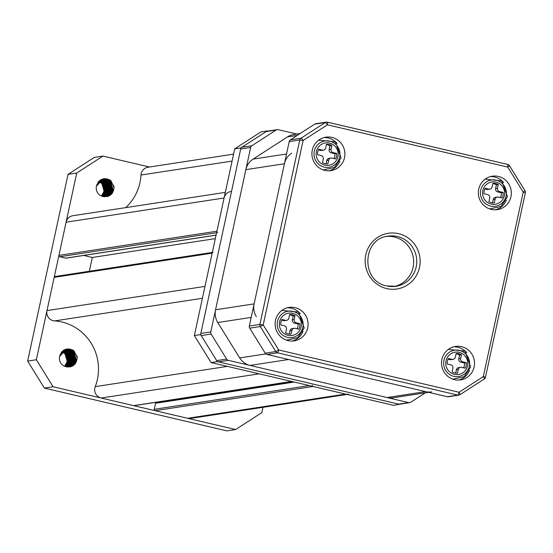<?xml version="1.0" encoding="UTF-8"?>
<svg xmlns="http://www.w3.org/2000/svg" width="553" height="553" viewBox="0 0 553 553"><rect width="100%" height="100%" fill="white"/><g stroke="black" fill="none" stroke-linecap="round" stroke-linejoin="round"><path stroke-width="0.83" d="M347.084 394.441L190.626 418.407A8.454 8.24 -98.7 0 1 187.564 418.282L155.089 410.672A1.127 1.099 -98.7 0 1 154.252 409.317L155.559 403.275A1.127 1.099 -98.7 0 1 156.464 402.418L292.337 381.605M187.564 418.282L345.563 394.089A8.454 8.24 81.3 0 0 348.618 394.206M125.642 207.631A47.917 46.708 81.3 0 0 139.978 182.525A47.917 46.708 81.3 0 0 140.994 175.031A8.454 8.24 -98.7 0 1 147.948 167.241L233.58 154.128M291.811 381.487L134.026 405.653A1.127 1.099 -98.7 0 1 133.612 405.632L101.144 398.022A8.454 8.24 -98.7 0 1 95.247 386.616A47.917 46.708 81.3 0 0 97.411 379.393A47.917 46.708 81.3 0 0 54.553 320.913A8.454 8.24 -98.7 0 1 46.984 310.592L204.983 286.392L212.165 253.177L54.166 277.371L46.984 310.592M345.563 394.089L313.088 386.471L155.089 410.672M133.612 405.632L291.611 381.439L259.136 373.821L101.144 398.022M83.724 255.451L92.316 257.463L215.311 238.633M92.316 257.463L89.337 271.26M216.582 232.737L59.752 256.758L65.662 258.14L216.071 235.108M230.871 191.518A8.454 8.24 81.3 0 0 224.096 197.988L66.104 222.188L58.915 255.403L216.914 231.209A1.127 1.099 81.3 0 0 217.751 232.557M224.096 197.988L216.914 231.209M216.057 235.184L66.07 258.154A1.127 1.099 -98.7 0 1 65.662 258.14M59.752 256.758A1.127 1.099 -98.7 0 1 58.915 255.403M66.104 222.188A8.454 8.24 -98.7 0 1 72.872 215.718L225.313 192.368M54.166 277.371A1.127 1.099 -98.7 0 1 55.072 276.507L212.324 252.424M213.071 252.313A1.127 1.099 81.3 0 0 212.165 253.177M291.611 381.439A1.127 1.099 81.3 0 0 292.019 381.452M312.251 385.123A1.127 1.099 81.3 0 0 313.088 386.471M211.08 362.554L194.352 335.553L200.573 334.6L217.301 361.6L211.08 362.554L393.618 405.356L400.31 404.091M267.776 131.089L267.168 130.943L240.942 147.879L234.728 148.833L194.352 335.553M234.728 148.833L260.947 131.897L267.168 130.943M240.942 147.879L200.573 334.6M217.301 361.6L399.84 404.402M67.107 366.978L69.581 366.598L75.256 360.397L72.872 352.302L66.118 350.118L64.922 350.395L60.014 354.846M66.899 366.943L69.74 366.577L75.408 360.369L73.031 352.275L66.27 350.097L65.081 350.374L59.613 356.547C61.881 349.565 66.401 347.464 73.183 350.256L77.247 356.72C76.908 364.24 73.12 367.558 65.89 366.674L69.809 361.227L67.431 353.132L63.547 351.044M67.335 367.019L68.959 366.694L74.634 360.487L72.249 352.399L65.883 350.167L61.355 352.323M65.807 350.173L61.694 351.908M68.206 366.902L69.118 366.674L74.786 360.466L72.408 352.372L65.959 350.146M67.584 366.998L68.337 366.791L74.012 360.584L71.627 352.489L65.337 350.243M65.648 350.187L62.399 351.183M65.185 350.27L62.558 351.044M67.895 366.929L74.164 360.563L71.786 352.468L65.648 350.215M67.501 366.95L73.39 360.68L71.005 352.586L65.268 350.319M65.192 350.319L64.715 350.339M65.026 350.284L63.111 350.789M64.563 350.36L63.021 350.699M67.577 366.95L73.542 360.66L71.164 352.565L65.344 350.291M67.369 366.777L72.768 360.777L70.383 352.683L64.722 350.388M64.888 350.408L64.411 350.408M63.941 350.457L63.118 350.595M67.259 366.957L72.92 360.75L70.542 352.655L65.04 350.388M64.017 350.443L63.325 350.602M66.872 366.943L72.146 360.874L69.761 352.779L64.66 350.519M64.203 350.457L63.789 350.498M66.941 366.95L72.298 360.846L69.92 352.752L64.736 350.491M66.623 366.888L71.524 360.964L69.139 352.869L64.362 350.637M66.685 366.902L71.676 360.943L69.298 352.849L64.438 350.609M66.719 366.432L70.902 361.061L68.517 352.966L64.065 350.775M66.429 366.839L71.054 361.04L68.676 352.945L64.141 350.74M66.084 366.736L70.279 361.157L67.895 353.063L63.768 350.927M66.153 366.757L70.431 361.137L68.054 353.042L63.844 350.885M65.779 366.646L69.657 361.254L67.272 353.16L63.477 351.086M65.448 366.556L69.035 361.351L66.65 353.256L63.187 351.266M65.531 366.584L69.187 361.323L66.809 353.229L63.256 351.224M65.116 366.452L68.413 361.441L66.028 353.346L62.897 351.459M65.199 366.48L68.565 361.42L66.187 353.326L62.966 351.411M64.784 366.328L67.791 361.538L65.406 353.443L62.613 351.673M64.867 366.363L67.943 361.517L65.565 353.422L62.683 351.618M62.199 352.019A8.454 8.24 -98.7 0 1 64.397 366.169M64.528 366.224L67.321 361.607L64.943 353.512L62.399 351.846M67.376 367.026L68.054 366.922M103.916 196.73L106.39 196.356L112.065 190.149L109.681 182.055L102.92 179.87L101.731 180.154L96.823 184.598M103.708 196.702L106.542 196.329L112.218 190.121L109.84 182.034L103.079 179.849L101.89 180.126L96.422 186.299C98.69 179.317 103.211 177.216 109.992 180.008L114.056 186.472C113.718 193.992 109.929 197.31 102.692 196.426L106.618 190.979L104.241 182.891L100.356 180.796M104.144 196.771L105.768 196.446L111.443 190.246L109.059 182.151L102.692 179.919M102.616 179.925L98.503 181.661M105.015 196.654L105.92 196.426L111.595 190.218L109.218 182.124L102.768 179.905M102.692 179.912L98.164 182.075M104.393 196.75L105.146 196.543L110.821 190.336L108.436 182.248L102.381 179.988M102.305 179.995L99.208 180.935M101.994 180.022L99.367 180.796M104.185 196.778L105.305 196.522L110.973 190.315L108.595 182.22L102.457 179.967M104.31 196.702L110.199 190.432L107.814 182.338L102.077 180.071M102.001 180.071L101.545 180.119M101.835 180.036L99.92 180.548M101.372 180.119L99.768 180.472M104.386 196.702L110.351 190.412L107.973 182.317L102.153 180.05M104.178 196.536L109.577 190.529L107.192 182.435L101.773 180.16M101.842 180.264L101.455 180.167M101.379 180.167L100.902 180.188M101.213 180.133L100.134 180.354M100.75 180.209L99.927 180.347M104.068 196.709L109.729 190.509L107.351 182.414L101.849 180.14M103.681 196.695L108.955 190.626L106.57 182.531L101.469 180.271M101.393 180.264L100.909 180.237M101.012 180.209L100.432 180.25M103.75 196.702L109.107 190.598L106.729 182.504L101.545 180.243M103.432 196.64L108.333 190.723L105.948 182.628L101.171 180.396M100.452 180.354L99.969 180.347M103.494 196.654L108.485 190.695L106.107 182.601L101.247 180.361M103.529 196.184L107.711 190.813L105.326 182.718L100.874 180.527M103.238 196.591L107.863 190.792L105.485 182.697L100.95 180.492M102.893 196.488L107.088 190.909L104.704 182.815L100.577 180.679M102.962 196.509L107.241 190.889L104.863 182.794L100.653 180.637M102.588 196.398L106.466 191.006L104.082 182.912L100.287 180.838M102.257 196.308L105.844 191.103L103.459 183.008L99.996 181.018M102.34 196.336L105.996 191.075L103.618 182.981L100.065 180.976M101.925 196.204L105.222 191.193L102.837 183.105L99.706 181.218M102.008 196.232L105.374 191.172L102.996 183.078L99.775 181.163M101.593 196.087L104.6 191.29L102.215 183.195L99.422 181.425M101.676 196.115L104.752 191.269L102.374 183.174L99.492 181.37M99.008 181.778A8.454 8.24 -98.7 0 1 101.206 195.921M101.337 195.983L104.13 191.366L101.752 183.271L99.208 181.598M149.49 167.006L102.955 156.098L76.729 173.027L36.36 359.747L53.081 386.754L235.619 429.55L261.846 412.621L262.993 407.319M65.89 366.674A8.454 8.24 -98.7 0 1 59.613 356.547M102.692 196.426A8.454 8.24 -98.7 0 1 96.422 186.299M76.729 173.027L68.019 174.361L27.65 361.081L36.36 359.747M68.019 174.361L94.245 157.432L102.955 156.098M53.081 386.754L44.378 388.088L226.91 430.884L235.619 429.55M44.378 388.088L27.65 361.081M66.719 366.349L67.362 365.54M67.646 365.111L68.793 362.609M69.194 360.383L68.517 355.925M67.487 353.961L65.696 351.964M65.309 351.653L64.494 351.093M66.837 366.791L67.183 366.432M67.342 366.252L67.984 365.443M68.268 365.015L69.415 362.512M69.816 360.286L69.139 355.828M68.109 353.865L66.319 351.874M65.931 351.563L65.116 351.003M64.929 350.885L64.507 350.657M64.058 350.436L63.623 350.249M67.459 366.694L67.805 366.335M67.964 366.162L68.607 365.346M68.89 364.918L70.037 362.415M70.438 360.197L69.761 355.738M68.731 353.775L66.941 351.777M66.554 351.466L65.738 350.906M65.551 350.789L65.13 350.561M64.68 350.339L63.961 350.049M69.063 367.081L69.63 366.611M69.948 366.314L70.293 365.955M70.452 365.775L71.095 364.966M71.378 364.538L72.526 362.035M72.927 359.809L72.249 355.358M71.219 353.395L69.429 351.397M69.042 351.086L68.226 350.526M68.04 350.408L67.618 350.18M67.272 350.008L65.489 349.378M73.549 359.72L72.872 355.261M71.842 353.298L70.051 351.3M69.664 350.989L68.849 350.429M68.655 350.312L68.24 350.084M68.143 350.035L65.931 349.247M70.307 366.895L71.537 365.761M71.696 365.588L72.339 364.78M72.623 364.351L73.763 361.849M74.171 359.623L73.494 355.164M72.464 353.201L70.673 351.203M70.286 350.892L69.471 350.332M69.277 350.222L66.429 349.123M71.088 366.674L72.961 364.683M73.245 364.254L74.385 361.752M74.793 359.526L74.116 355.067M73.086 353.104L71.296 351.107M70.908 350.796L67.003 349.019M72.056 366.286L75.008 361.655M75.415 359.429L74.738 354.971M73.708 353.008L72.36 351.418L67.701 348.936M73.349 365.54L75.816 360.874L72.982 351.321L68.648 348.915M75.229 363.777L76.438 360.777L73.604 351.224L70.141 349.081M77.296 357.874L74.226 351.127L73.183 350.256M66.885 366.238L67.577 365.326M67.888 364.842L69.09 361.731M66.961 366.736L67.342 366.335M67.507 366.141L68.199 365.229M68.51 364.745L69.713 361.634M68.641 354.604L66.623 352.054M66.194 351.694L65.302 351.058M65.095 350.927L64.646 350.671M64.183 350.443L63.664 350.229M67.584 366.639L67.964 366.238M68.13 366.045L68.821 365.139M69.132 364.648L70.335 361.538M70.508 354.321L68.482 351.77M68.06 351.404L67.169 350.768M66.961 350.643L66.512 350.388M66.125 350.194L64.736 349.669M71.13 354.224L69.104 351.673M68.683 351.314L67.791 350.671M67.584 350.547L67.134 350.291M66.747 350.097L65.123 349.51M71.752 354.127L69.726 351.577M69.305 351.217L68.413 350.581M68.206 350.45L67.756 350.194M67.369 350.008L65.537 349.365M72.374 354.031L70.349 351.487M69.927 351.12L69.035 350.484M68.828 350.353L68.378 350.104M68.268 350.049L65.994 349.226M70.397 366.874L71.696 365.664M71.862 365.471L72.554 364.565M72.865 364.074L74.061 360.964M72.996 353.941L70.971 351.39M70.549 351.024L69.657 350.388M69.45 350.263L66.498 349.109M71.199 366.639L73.176 364.468M73.487 363.985L74.683 360.874M73.618 353.844L71.593 351.293M71.171 350.934L67.079 349.005M72.194 366.224L75.305 360.777M74.24 353.747L72.443 351.404L67.805 348.929M73.542 365.402L75.892 360.86L73.065 351.307L68.793 348.922M75.526 363.39L76.514 360.763L73.687 351.217L70.404 349.137M103.529 196.101L104.171 195.292M104.455 194.863L105.602 192.361M106.003 190.135L105.326 185.677M104.296 183.714L102.505 181.723M102.118 181.412L101.303 180.852M103.646 196.543L103.992 196.184M104.151 196.011L104.793 195.195M105.077 194.767L106.224 192.264M106.625 190.045L105.948 185.587M104.918 183.624L103.128 181.626M102.74 181.315L101.925 180.755M101.738 180.637L101.317 180.409M100.867 180.188L100.432 180.008M104.268 196.453L104.614 196.087M104.773 195.914L105.416 195.098M105.699 194.677L106.847 192.168M107.247 189.949L106.57 185.49M105.54 183.527L103.75 181.529M103.363 181.218L102.547 180.658M102.36 180.541L101.939 180.313M101.489 180.091L100.77 179.801M109.114 189.658L105.616 181.246M105.229 180.935L104.413 180.375M104.22 180.257L103.805 180.029M103.356 179.808L101.883 179.283M109.736 189.568L106.238 181.149M105.851 180.838L105.035 180.278M104.842 180.16L104.427 179.932M104.075 179.76L102.298 179.131M110.358 189.472L109.681 185.013M108.651 183.05L106.86 181.052M106.473 180.741L105.658 180.181M105.464 180.064L105.049 179.836M104.952 179.787L102.74 178.999M107.116 196.647L108.347 195.513M108.506 195.34L109.148 194.532M109.432 194.103L110.572 191.601M110.98 189.375L110.303 184.916M109.273 182.953L107.482 180.955M107.095 180.644L106.28 180.084M106.086 179.974L103.238 178.875M107.897 196.426L109.771 194.435M110.054 194.006L111.194 191.504M111.602 189.278L110.925 184.82M109.895 182.856L108.105 180.866M107.717 180.554L103.812 178.771M108.865 196.039L111.817 191.407M112.224 189.181L111.547 184.73M110.517 182.766L109.169 181.17L104.51 178.688M110.158 195.292L112.618 190.626L109.791 181.073L105.457 178.667M112.038 193.529L113.241 190.529L110.413 180.976L106.95 178.84M114.105 187.626L111.035 180.886L109.992 180.008M103.694 195.99L104.386 195.078M104.697 194.594L105.893 191.483M103.77 196.488L104.151 196.087M104.317 195.893L105.008 194.988M105.319 194.497L106.515 191.386M105.45 184.356L103.425 181.806M103.003 181.446L102.111 180.81M101.904 180.679L101.455 180.43M100.992 180.202L100.473 179.981M104.393 196.391L104.773 195.99M104.939 195.797L105.63 194.891M105.941 194.4L107.137 191.29M107.317 184.073L105.291 181.522M104.87 181.163L103.978 180.52M103.77 180.396L103.321 180.14M102.934 179.946L101.545 179.421M107.939 183.976L105.913 181.425M105.492 181.066L104.6 180.43M104.393 180.299L103.943 180.043M103.556 179.856L101.932 179.262M108.561 183.879L106.535 181.329M106.114 180.969L105.222 180.333M105.015 180.202L104.565 179.953M104.178 179.76L102.346 179.117M109.183 183.79L107.158 181.239M106.736 180.872L105.844 180.237M105.637 180.112L105.188 179.856M105.077 179.801L102.803 178.978M107.206 196.626L108.506 195.423M108.671 195.23L109.363 194.317M109.674 193.833L110.87 190.723M109.805 183.693L107.78 181.142M107.358 180.776L106.466 180.14M106.259 180.015L103.307 178.861M108.008 196.391L109.985 194.221M110.289 193.737L111.492 190.626M110.427 183.596L108.402 181.045M107.98 180.686L103.888 178.757M109.003 195.976L112.114 190.529M111.049 183.499L109.252 181.156L104.614 178.681M110.351 195.154L112.701 190.612L109.874 181.059L105.602 178.674M112.335 193.142L113.324 190.515L110.489 180.969L107.213 178.889M290.422 139.826L300.998 138.209A2.82 0.574 57.2 0 1 303.099 140.497L299.795 139.964L289.219 141.589A2.82 2.744 -98.7 0 1 290.422 139.826L314.726 124.135A2.82 2.744 -98.7 0 1 315.777 123.734L326.353 122.116A2.82 2.744 81.3 0 0 325.302 122.517L314.726 124.135M507.785 164.455A2.82 2.744 81.3 0 1 509.41 165.679L507.716 167.082A2.82 0.588 -76.8 0 0 507.737 164.435L327.424 122.158A2.82 2.82 0 0 0 326.353 122.116A2.82 2.744 81.3 0 1 327.376 122.158A2.82 0.588 103.2 0 1 327.424 122.158A2.82 0.588 103.2 0 1 327.404 124.805A2.82 0.574 -122.8 0 0 325.302 122.517L300.998 138.209A2.82 2.744 81.3 0 0 299.795 139.964L259.91 324.411L263.221 324.95L260.276 326.54L249.707 328.157A2.82 2.744 -98.7 0 1 249.341 326.035L289.219 141.589M525.281 192.831L523.214 192.105L524.991 190.723L509.465 165.769M459.978 394.676L484.193 379.04A2.82 0.574 -122.8 0 0 484.248 379.019L484.248 379.019A2.82 0.574 -122.8 0 0 483.336 376.558L485.403 377.284A2.82 2.744 81.3 0 1 484.283 378.978M447.246 396.708L266.933 354.432A2.82 2.744 -98.7 0 1 265.205 353.187L275.781 351.563A2.82 2.744 81.3 0 0 277.502 352.814L457.815 395.091A2.82 2.744 81.3 0 0 458.838 395.132L448.262 396.75A2.82 2.744 -98.7 0 1 447.246 396.708L457.815 395.091A2.82 0.588 -76.8 0 0 459.031 392.25A2.82 0.574 57.2 0 1 459.944 394.711L459.944 394.711A2.82 0.574 57.2 0 1 459.889 394.731A2.82 2.744 81.3 0 1 458.838 395.132A2.82 2.82 0 0 0 459.944 394.711L484.248 379.019A2.82 2.82 0 0 0 485.472 377.25L525.35 192.797A2.82 2.82 0 0 0 524.991 190.723L509.493 165.693A2.82 2.82 0 0 0 507.737 164.435A2.82 0.588 -76.8 0 0 507.689 164.435L327.466 122.178M249.341 326.035L259.91 324.411A2.82 2.744 81.3 0 0 260.276 326.54L275.781 351.563L278.719 349.973A2.82 0.588 103.2 0 1 277.502 352.814L266.933 354.432M498.398 176.442A16.915 16.486 81.3 0 0 492.281 176.2A16.915 16.486 81.3 0 0 478.352 192.264A16.915 16.486 81.3 0 0 491.278 209.393A16.915 16.486 81.3 0 0 497.396 209.635A16.915 16.486 81.3 0 0 511.325 193.564A16.915 16.486 81.3 0 0 498.398 176.442M503.569 182.511A16.915 16.486 81.3 0 0 494.665 177.008A16.915 16.486 81.3 0 0 490.428 176.594M495.516 209.808A16.915 16.486 81.3 0 0 506.285 200.227M331.966 137.421A16.915 16.486 81.3 0 0 325.848 137.179A16.915 16.486 81.3 0 0 311.92 153.243A16.915 16.486 81.3 0 0 324.846 170.372A16.915 16.486 81.3 0 0 330.971 170.614A16.915 16.486 81.3 0 0 344.892 154.543A16.915 16.486 81.3 0 0 331.966 137.421M337.136 143.49A16.915 16.486 81.3 0 0 328.24 137.987A16.915 16.486 81.3 0 0 323.996 137.573M329.083 170.787A16.915 16.486 81.3 0 0 339.853 161.206M295.164 307.668A16.915 16.486 81.3 0 0 289.039 307.427A16.915 16.486 81.3 0 0 275.111 323.491A16.915 16.486 81.3 0 0 288.037 340.613A16.915 16.486 81.3 0 0 294.161 340.855A16.915 16.486 81.3 0 0 308.083 324.791A16.915 16.486 81.3 0 0 295.164 307.668M300.327 313.738A16.915 16.486 81.3 0 0 291.431 308.235A16.915 16.486 81.3 0 0 287.187 307.821M292.274 341.035A16.915 16.486 81.3 0 0 303.044 331.454M461.589 346.69A16.915 16.486 81.3 0 0 455.472 346.448A16.915 16.486 81.3 0 0 441.543 362.512A16.915 16.486 81.3 0 0 454.469 379.635A16.915 16.486 81.3 0 0 460.587 379.876A16.915 16.486 81.3 0 0 474.515 363.812A16.915 16.486 81.3 0 0 461.589 346.69M466.76 352.759A16.915 16.486 81.3 0 0 457.856 347.256A16.915 16.486 81.3 0 0 453.619 346.842M458.707 380.056A16.915 16.486 81.3 0 0 469.476 370.475M394.317 286.489A25.369 24.726 81.3 0 0 413.665 261.866A25.369 24.726 81.3 0 0 394.268 236.988A25.369 24.726 81.3 0 0 386.651 236.435M265.205 353.187L249.707 328.157M398.727 404.139L408.681 402.619A2.82 2.744 81.3 0 0 409.697 402.653L399.743 404.181A2.82 2.744 -98.7 0 1 398.727 404.139L218.414 361.862A2.82 2.744 -98.7 0 1 216.686 360.611L201.188 335.588A2.82 2.744 -98.7 0 1 200.822 333.466L240.7 149.013A2.82 2.744 -98.7 0 1 241.903 147.257L266.207 131.566A2.82 2.744 -98.7 0 1 267.258 131.165L277.212 129.644A2.82 2.744 81.3 0 0 276.161 130.045L266.207 131.566M409.697 402.653A2.82 2.744 81.3 0 0 410.748 402.259L425.319 392.851M216.686 360.611L226.64 359.091A2.82 2.744 81.3 0 0 228.361 360.342L218.414 361.862M200.822 333.466L210.776 331.938A2.82 2.744 81.3 0 0 211.142 334.067L201.188 335.588M241.903 147.257L251.857 145.736A2.82 2.744 81.3 0 0 250.654 147.492L240.7 149.013M296.857 134.047L278.235 129.685A2.82 2.744 81.3 0 0 277.212 129.644M251.857 145.736L276.161 130.045M210.776 331.938L250.654 147.492M226.64 359.091L211.142 334.067M408.681 402.619L228.361 360.342M428.623 392.34L393.135 397.78A16.915 16.486 -98.7 0 1 387.01 397.538L250.032 365.422A16.915 16.486 -98.7 0 1 239.684 357.922L217.764 322.53A16.915 16.486 -98.7 0 1 215.566 309.777L245.857 169.653A16.915 16.486 -98.7 0 1 253.094 159.112L287.47 136.916A16.915 16.486 -98.7 0 1 293.774 134.517L300.155 133.543M256.329 316.627A16.915 16.486 -98.7 0 1 254.131 303.874L284.429 163.75A16.915 16.486 -98.7 0 1 291.659 153.202M431.699 391.87A16.915 16.486 -98.7 0 1 425.575 391.628L288.597 359.512L250.032 365.422M330.915 158.047A2.82 2.744 81.3 0 0 328.662 160.204L327.853 163.923A9.864 9.615 -98.7 0 1 322.489 162.665L323.291 158.946A2.82 2.744 81.3 0 0 321.203 155.573L317.567 154.722A9.864 9.615 -98.7 0 1 318.756 149.227L322.385 150.077A2.82 2.744 81.3 0 0 325.669 147.962L326.47 144.243A9.864 9.615 -98.7 0 1 331.841 145.501L331.033 149.22A2.82 2.744 81.3 0 0 333.127 152.6L336.763 153.451A9.864 9.615 -98.7 0 1 335.574 158.939L331.938 158.089A2.82 2.744 81.3 0 0 330.915 158.047L329.049 158.338A2.82 2.744 81.3 0 0 326.795 160.494L326.063 163.868M326.394 144.582A9.864 9.615 -98.7 0 1 329.975 145.792L329.166 149.51A2.82 2.744 81.3 0 0 331.261 152.884L334.897 153.734A9.864 9.615 -98.7 0 1 334.033 158.58M318.431 149.877L320.519 150.368A2.82 2.744 81.3 0 0 321.542 150.409L323.408 150.119M336.763 153.451L334.897 153.734M331.841 145.501L329.975 145.792M294.106 328.295A2.82 2.744 81.3 0 0 291.853 330.452L291.044 334.171A9.864 9.615 -98.7 0 1 285.68 332.913L286.482 329.194A2.82 2.744 81.3 0 0 284.394 325.821L280.758 324.964A9.864 9.615 -98.7 0 1 281.947 319.475L285.576 320.325A2.82 2.744 81.3 0 0 288.86 318.21L289.661 314.491A9.864 9.615 -98.7 0 1 295.032 315.749L294.224 319.468A2.82 2.744 81.3 0 0 296.318 322.841L299.954 323.699A9.864 9.615 -98.7 0 1 298.765 329.187L295.129 328.337A2.82 2.744 81.3 0 0 294.106 328.295L292.24 328.579A2.82 2.744 81.3 0 0 289.986 330.735L289.254 334.116M289.585 314.83A9.864 9.615 -98.7 0 1 293.166 316.04L292.357 319.752A2.82 2.744 81.3 0 0 294.452 323.132L298.088 323.982A9.864 9.615 -98.7 0 1 297.224 328.828M281.622 320.125L283.71 320.616A2.82 2.744 81.3 0 0 284.733 320.65L286.599 320.367M299.954 323.699L298.088 323.982M295.032 315.749L293.166 316.04M497.347 197.068A2.82 2.744 81.3 0 0 495.094 199.225L494.285 202.944A9.864 9.615 -98.7 0 1 488.921 201.686L489.723 197.967A2.82 2.744 81.3 0 0 487.628 194.594L483.999 193.744A9.864 9.615 -98.7 0 1 485.181 188.248L488.817 189.098A2.82 2.744 81.3 0 0 492.094 186.983L492.903 183.264A9.864 9.615 -98.7 0 1 498.267 184.522L497.465 188.241A2.82 2.744 81.3 0 0 499.559 191.621L503.189 192.472A9.864 9.615 -98.7 0 1 502.006 197.96L498.371 197.11A2.82 2.744 81.3 0 0 497.347 197.068L495.481 197.359A2.82 2.744 81.3 0 0 493.228 199.515L492.495 202.889M492.827 183.603A9.864 9.615 -98.7 0 1 496.4 184.813L495.599 188.532A2.82 2.744 81.3 0 0 497.693 191.905L501.322 192.755A9.864 9.615 -98.7 0 1 500.458 197.601M484.863 188.898L486.951 189.389A2.82 2.744 81.3 0 0 487.974 189.43L489.84 189.14M503.189 192.472L501.322 192.755M498.267 184.522L496.4 184.813M460.538 367.316A2.82 2.744 81.3 0 0 458.285 369.473L457.476 373.192A9.864 9.615 -98.7 0 1 452.112 371.934L452.914 368.215A2.82 2.744 81.3 0 0 450.826 364.842L447.19 363.985A9.864 9.615 -98.7 0 1 448.372 358.496L452.008 359.346A2.82 2.744 81.3 0 0 455.285 357.231L456.094 353.512A9.864 9.615 -98.7 0 1 461.458 354.77L460.656 358.489A2.82 2.744 81.3 0 0 462.75 361.862L466.379 362.72A9.864 9.615 -98.7 0 1 465.197 368.208L461.561 367.358A2.82 2.744 81.3 0 0 460.538 367.316L458.672 367.6A2.82 2.744 81.3 0 0 456.419 369.757L455.686 373.137M456.018 353.851A9.864 9.615 -98.7 0 1 459.598 355.061L458.79 358.773A2.82 2.744 81.3 0 0 460.884 362.153L464.52 363.003A9.864 9.615 -98.7 0 1 463.649 367.849M448.054 359.146L450.142 359.637A2.82 2.744 81.3 0 0 451.165 359.671L453.031 359.388M466.379 362.72L464.52 363.003M461.458 354.77L459.598 355.061M232.073 161.089L140.994 175.031M202.419 298.267L54.553 320.913M294.203 382.047L155.559 403.275M154.252 409.317L309.272 385.579M95.247 386.616L227.394 366.383M263.221 324.95L278.719 349.973L459.031 392.25L483.336 376.558L523.214 192.105L507.716 167.082L327.404 124.805L303.099 140.497L263.221 324.95M386.692 285.936A25.369 24.726 81.3 0 0 395.872 286.302A25.369 24.726 81.3 0 0 416.768 262.198A25.369 24.726 81.3 0 0 397.379 236.511A25.369 24.726 81.3 0 0 388.192 236.145C362.001 238.509 360.694 281.463 386.741 285.936L395.872 286.302M398.595 233.67A28.189 27.477 -98.7 0 1 419.499 267.424A28.189 27.477 -98.7 0 1 386.72 288.59A28.189 27.477 -98.7 0 1 365.81 254.836A28.189 27.477 -98.7 0 1 398.595 233.67M287.47 136.916L297.251 135.416M253.094 159.112L286.537 153.99M245.857 169.653L284.429 163.75M215.566 309.777L254.131 303.874M217.764 322.53L251.2 317.408M239.684 357.922L265.855 353.913M387.01 397.538L425.575 391.628M316.399 151.563A11.302 11.019 81.3 0 0 324.784 165.098A11.302 11.019 81.3 0 0 337.924 156.61A11.302 11.019 81.3 0 0 329.547 143.075A11.302 11.019 81.3 0 0 316.399 151.563M339.653 157.087A13.307 12.975 -98.7 0 1 324.176 167.075A13.307 12.975 -98.7 0 1 314.304 151.142A13.307 12.975 -98.7 0 1 329.782 141.146A13.307 12.975 -98.7 0 1 339.653 157.087M328.662 160.204L326.795 160.494M333.127 152.6L331.261 152.884M331.033 149.22L329.166 149.51M322.385 150.077L320.519 150.368M279.59 321.805A11.302 11.019 81.3 0 0 287.975 335.339A11.302 11.019 81.3 0 0 301.115 326.858A11.302 11.019 81.3 0 0 292.737 313.323A11.302 11.019 81.3 0 0 279.59 321.805M302.844 327.328A13.307 12.975 -98.7 0 1 287.366 337.323A13.307 12.975 -98.7 0 1 277.495 321.39A13.307 12.975 -98.7 0 1 292.972 311.394A13.307 12.975 -98.7 0 1 302.844 327.328M291.853 330.452L289.986 330.735M296.318 322.841L294.452 323.132M294.224 319.468L292.357 319.752M285.576 320.325L283.71 320.616M482.831 190.585A11.302 11.019 81.3 0 0 491.216 204.119A11.302 11.019 81.3 0 0 504.357 195.631A11.302 11.019 81.3 0 0 495.972 182.096A11.302 11.019 81.3 0 0 482.831 190.585M506.085 196.108A13.307 12.975 -98.7 0 1 490.608 206.096A13.307 12.975 -98.7 0 1 480.737 190.163A13.307 12.975 -98.7 0 1 496.214 180.167A13.307 12.975 -98.7 0 1 506.085 196.108M495.094 199.225L493.228 199.515M499.559 191.621L497.693 191.905M497.465 188.241L495.599 188.532M488.817 189.098L486.951 189.389M446.022 360.826A11.302 11.019 81.3 0 0 454.407 374.36A11.302 11.019 81.3 0 0 467.548 365.879A11.302 11.019 81.3 0 0 459.163 352.344A11.302 11.019 81.3 0 0 446.022 360.826M469.276 366.356A13.307 12.975 -98.7 0 1 453.799 376.344A13.307 12.975 -98.7 0 1 443.928 360.411A13.307 12.975 -98.7 0 1 459.405 350.415A13.307 12.975 -98.7 0 1 469.276 366.356M458.285 369.473L456.419 369.757M462.75 361.862L460.884 362.153M460.656 358.489L458.79 358.773M452.008 359.346L450.142 359.637M323.263 169.909L334.579 167.414L341.021 157.757L335.374 141.851L318.701 140.151M286.454 340.157L297.777 337.655L304.212 328.005L298.565 312.099L281.892 310.399M489.688 208.93L501.011 206.435L507.454 196.778L501.806 180.872L485.133 179.172M452.879 379.178L464.202 376.676L470.644 367.026L464.997 351.12L448.324 349.42"/></g></svg>
